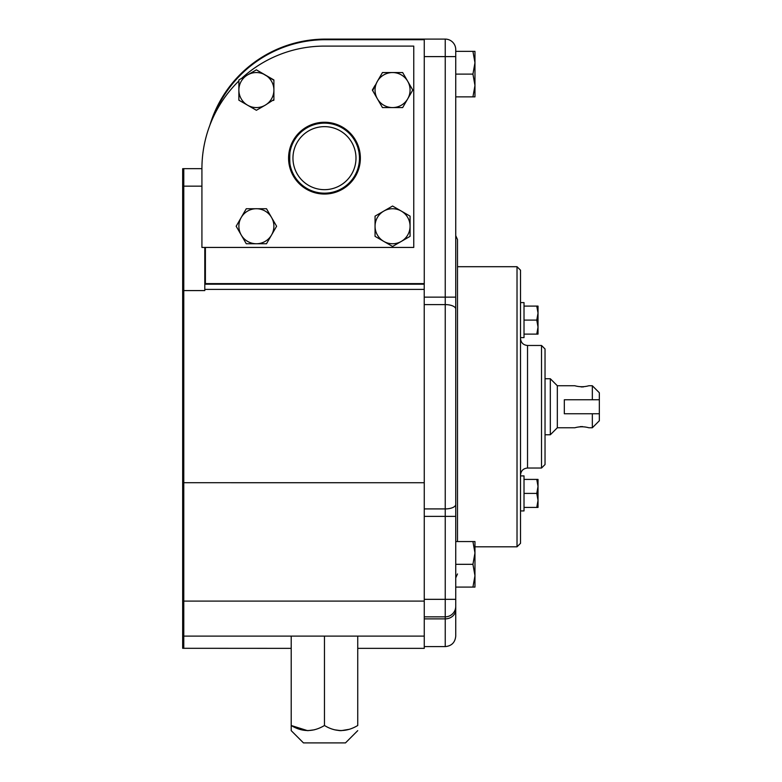 <?xml version="1.0" encoding="UTF-8"?>
<svg xmlns="http://www.w3.org/2000/svg" width="782" height="782" viewBox="0 0 782 782"><rect width="100%" height="100%" fill="white"/><g stroke="black" fill="none" stroke-linecap="round" stroke-linejoin="round"><path stroke-width="1.17" d="M424.225 284.208L424.264 482.729L182.665 482.719L182.665 601.094L183.78 601.094L183.78 636.108L182.665 636.04L182.665 601.094M182.665 168.716A10.508 10.508 0 0 1 183.78 168.658L183.78 186.165L182.665 186.165L182.665 168.716M241.57 78.405A122.549 122.549 0 0 1 324.471 46.099L413.756 46.099L413.756 247.435L201.922 247.435L201.922 168.658L183.78 168.658M536.775 507.42L538.026 500.421L538.026 507.42L524.018 507.42M291.5 725.667L299.164 729.166M307.952 730.642L314.335 729.811M341.001 730.642L338.909 730.544M338.938 730.554L340.727 730.642M341.216 730.642L349.466 729.274M307.522 730.642L291.207 725.501C291.207 732.206 291.207 732.206 291.207 725.501C291.207 732.206 291.207 732.206 291.207 725.501L291.207 728.325M291.207 728.785L291.207 730.408M345.478 742.9L303.465 742.9L291.207 730.642L303.465 742.9L345.478 742.9L357.736 730.642L345.478 742.9M182.665 186.165L182.665 290.601L183.78 290.581L183.78 601.094L424.264 601.094L424.264 648.356L357.736 648.356M424.264 646.606L445.241 646.606C451.615 645.991 455.124 642.481 455.74 636.108L455.74 448.037M455.74 338.479L455.74 49.608A10.508 10.508 0 0 0 445.241 39.1L325.595 39.1L325.595 39.696A120.203 120.203 0 0 0 213.183 117.329M424.225 297.14L455.74 297.14L455.74 309.076A10.508 4.477 180 0 0 445.241 304.599L424.264 304.599M455.74 511.799L455.74 309.076M455.74 347.228L455.74 365.477M455.74 383.2L455.74 387.207M455.74 404.656L455.74 430.442M273.896 99.597L265.137 105.228A17.507 17.507 0 0 0 265.137 74.896A17.507 17.507 0 0 0 247.63 74.896L238.872 79.96L238.872 90.067A17.507 17.507 0 0 1 247.63 74.896L256.388 69.842L273.896 79.96L273.896 100.174L273.397 100.458M256.877 70.136L273.896 80.243M266.496 208.735L271.55 217.484A17.507 17.507 0 0 0 241.218 217.484A17.507 17.507 0 0 0 241.218 234.991L246.271 243.749L256.388 243.749A17.507 17.507 0 0 1 241.218 234.991L236.164 226.242L246.271 208.735L266.496 208.735L269.164 213.359M241.218 217.484L246.271 208.735M409.572 236.633L392.564 246.457L410.071 236.35L410.071 226.242A17.507 17.507 0 0 1 383.806 241.403L375.057 236.35L375.057 216.135L379.681 213.457M392.564 246.457L383.806 241.403L392.564 246.457M375.546 236.633L375.057 236.35M372.633 90.556L377.393 81.308A17.507 17.507 0 0 1 407.725 81.308A17.507 17.507 0 0 1 407.725 98.815L402.671 107.574L382.447 107.574L377.393 98.815A17.507 17.507 0 0 1 377.393 81.308L382.447 72.56L402.671 72.56L412.779 90.067L407.725 98.815L412.485 90.556M402.955 107.075L402.671 107.574M360.365 158.15A35.894 35.894 0 0 1 306.524 189.234A35.894 35.894 0 0 1 306.524 127.065A35.894 35.894 0 0 1 360.365 158.15M383.806 241.403A17.507 17.507 0 0 1 383.806 211.081L392.564 206.028L410.071 216.135L410.071 226.242A17.507 17.507 0 0 0 401.313 211.081L410.071 216.135M246.271 243.749L243.603 239.116M271.55 217.484L276.603 226.242L271.55 234.991A17.507 17.507 0 0 0 271.55 217.484L276.603 226.242L271.55 234.991A17.507 17.507 0 0 1 256.388 243.749L266.496 243.749L269.164 239.116M402.671 72.56L405.34 77.183M410.1 85.434L412.779 90.067M407.725 98.815A17.507 17.507 0 0 1 377.393 98.815L372.34 90.067L375.018 85.434M265.137 105.228L256.388 110.282L247.63 105.228A17.507 17.507 0 0 0 265.137 105.228L256.388 110.282L251.755 107.603M243.505 102.843L238.872 100.174L238.872 90.067A17.507 17.507 0 0 0 247.63 105.228L238.872 100.174M201.922 168.658A122.549 122.549 0 0 1 238.872 80.947M472.934 96.87L474.967 85.492L474.967 96.87L455.74 96.87M472.934 51.358L474.967 62.736L472.934 74.114L474.967 85.492L474.967 51.358L455.74 51.358M472.934 74.114L455.74 74.114M201.922 186.165L183.78 186.165L183.78 290.581L204.796 290.581L204.796 284.208L424.264 284.208L424.264 283.602L205.392 283.602L204.796 284.208L204.796 247.435M424.264 482.729L424.264 601.094M205.392 247.435L205.392 283.602M424.264 283.602L424.264 39.696L325.595 39.696M209.889 125.179A120.799 120.799 0 0 1 325.595 39.1M424.264 39.1L424.264 39.696M291.207 636.108L291.207 725.501C302.194 732.206 313.289 732.206 324.471 725.501C335.458 732.206 346.553 732.206 357.736 725.501C357.736 732.206 357.736 732.206 357.736 725.501C357.736 732.206 357.736 732.206 357.736 725.501L357.736 636.108M340.786 730.642L334.608 729.811M324.471 725.501L324.471 636.108M324.471 189.664A31.515 31.515 0 0 0 351.763 142.392A31.515 31.515 0 0 0 297.18 142.392A31.515 31.515 0 0 0 324.471 189.664M324.471 193.164A35.014 35.014 0 0 0 354.793 140.643A35.014 35.014 0 0 0 294.149 140.643A35.014 35.014 0 0 0 324.471 193.164M357.873 168.658L358.381 166.879L357.873 168.658M357.873 147.642L358.684 150.721M358.997 152.304L359.427 156.087M290.562 149.421L291.07 147.642C289.311 146.987 289.311 169.313 291.07 168.658L290.914 168.14M383.806 211.081A17.507 17.507 0 0 1 401.313 211.081L392.564 206.028L375.057 216.135M247.63 74.896L256.388 69.842M377.393 81.308L382.447 72.56M382.447 107.574L377.393 98.815M271.55 234.991L266.496 243.749M241.218 234.991L236.164 226.242M424.264 636.108L183.78 636.108A10.508 10.508 0 0 1 182.665 636.04L182.665 648.298L291.207 648.356M182.665 234.317L182.665 482.719M457.49 541.564L457.49 239.556L455.74 235.646M455.74 606.343A10.508 10.508 0 0 1 445.241 616.842L424.264 616.842M455.74 401.743L455.74 390.11M520.519 510.92L524.018 510.92L524.018 475.906L520.519 475.906M517.019 546.813L520.519 543.314L520.519 270.201L517.019 266.701L517.019 546.813L474.967 546.813M536.775 479.405L538.026 486.414L536.775 493.413L538.026 500.421L538.026 479.405L524.018 479.405M536.775 493.413L524.018 493.413M520.519 337.609L524.018 337.609L524.018 302.595L520.519 302.595M538.026 313.093L536.775 306.094L538.026 313.093L536.775 320.102L538.026 327.101L536.775 334.11L538.026 334.11L538.026 306.094L524.018 306.094M536.775 320.102L524.018 320.102M536.775 334.11L524.018 334.11M541.525 468.037L545.034 464.528L545.034 348.977L541.525 345.478L541.525 468.037L527.527 468.037C523.266 468.447 520.939 470.784 520.519 475.036M564.321 399.758L564.321 413.756L599.335 413.756L599.335 399.758L564.321 399.758M592.336 399.758L592.336 385.751L588.836 385.751C584.164 387.041 579.501 387.041 574.829 385.751L557.322 385.751L557.322 427.764L550.323 434.772L550.323 378.742L545.034 378.742M599.335 399.758L599.335 392.75L592.336 385.751M599.335 413.756L599.335 420.765L592.336 427.764L592.336 413.756M581.085 386.934L583.46 386.885M582.58 426.581L580.195 426.63M557.322 427.764L574.829 427.764C579.501 426.464 584.164 426.464 588.836 427.764L592.336 427.764M550.323 434.772L545.034 434.772M472.934 541.564L474.967 552.942L472.934 564.321L474.967 575.708L474.967 587.087L472.934 587.087L474.967 575.708L474.967 541.564L455.74 541.564M472.934 564.321L455.74 564.321M472.934 587.087L455.74 587.087M358.136 167.768L358.293 167.231L358.136 167.768M358.791 165.08L359.055 163.614M359.427 156.156L359.485 158.15L359.427 156.156M358.088 148.345L358.899 151.786M183.78 648.356L183.78 636.108A10.508 10.508 0 0 1 182.665 636.04M424.225 289.408L204.796 289.408M445.241 646.606L445.241 618.875L424.264 618.875M455.74 609.579A10.508 9.286 -0 0 1 445.241 618.875L445.241 599.335L424.264 599.335M424.264 516.374L445.241 516.374L445.241 599.335L455.74 599.335M455.74 504.439A10.508 4.477 180 0 1 445.241 508.916L424.264 508.916M455.74 516.374L445.241 516.374L445.241 56.607L424.264 56.607M455.74 56.607L445.241 56.607L445.241 39.1A10.508 10.508 0 0 1 455.74 49.608M541.525 345.478L527.527 345.478L527.527 468.037M457.49 573.949L455.74 577.869M527.527 345.478C523.266 345.067 520.939 342.731 520.519 338.479M517.019 266.701L457.49 266.701M557.322 385.751L550.323 378.742"/></g></svg>
